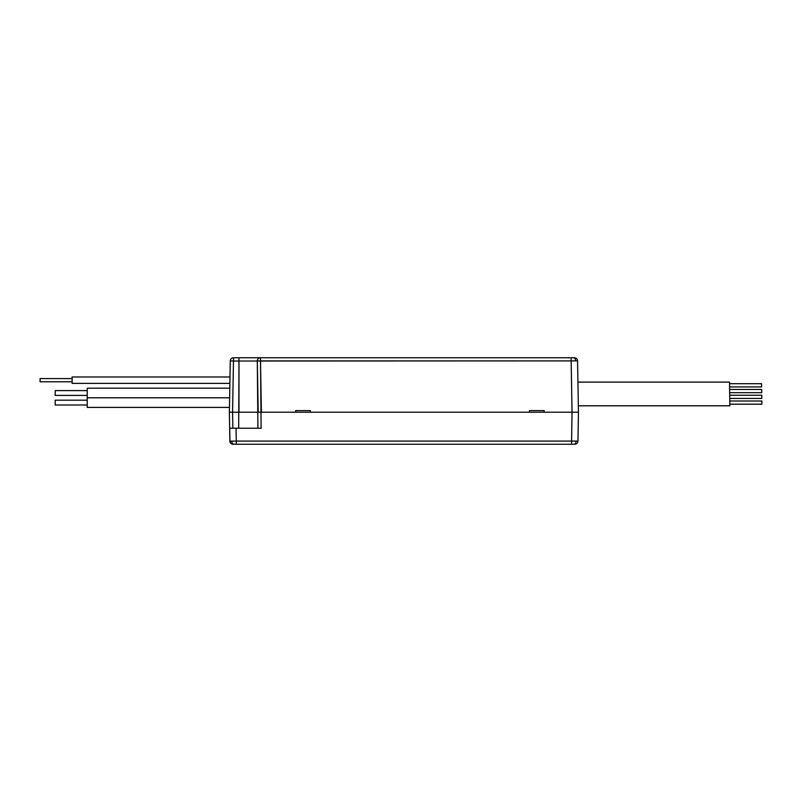 <?xml version="1.0" encoding="UTF-8"?>
<svg xmlns="http://www.w3.org/2000/svg" width="802" height="802" viewBox="0 0 802 802"><rect width="100%" height="100%" fill="white"/><g stroke="black" fill="none" stroke-linecap="round" stroke-linejoin="round"><path stroke-width="1.2" d="M257.913 428.218L257.302 361.02L233.462 361.02L232.57 412.208L229.372 412.208L230.264 360.91A3.198 3.198 0 0 1 233.462 357.762L260.5 357.762A3.198 3.198 0 0 0 257.302 361.02L233.462 361.02L232.57 412.208L238.976 412.208L229.372 412.208L229.873 441.09L229.372 412.208L572.047 412.208L571.545 444.238L573.811 444.238L233.181 444.238L236.279 444.238L236.279 441.09L577.951 441.09A3.198 3.198 0 0 1 574.753 444.238L573.811 444.238A3.198 2.266 90 0 0 576.077 441.11M231.748 441.11L236.279 441.09L236.049 428.218L229.693 428.218L229.963 441.1L231.748 441.11A3.198 2.266 90 0 0 234.014 444.238M229.853 384.188L229.783 388.188L87.238 388.188L87.238 407.406L229.452 407.406L229.372 412.208L230.264 360.91A3.198 3.198 0 0 1 233.462 357.762L260.5 357.762A3.198 3.198 0 0 0 257.302 360.97A3.198 3.198 0 0 1 260.5 357.762L574.362 357.762A3.198 3.198 0 0 1 577.56 360.91L578.453 412.208L572.047 412.208L578.453 412.208L577.951 441.09M574.934 412.208L571.726 412.208M258.194 412.208L295.667 412.208L295.667 410.604L310.394 410.604L310.394 412.208L529.45 412.208L529.45 410.604L544.187 410.604L544.187 412.208L572.047 412.208L571.154 360.91L260.5 360.91L261.392 412.208L258.194 412.208L257.302 361.02L258.194 412.208L238.976 412.208L295.667 412.208L295.667 410.604L310.394 410.604L310.394 412.208L529.45 412.208L529.45 410.604L544.187 410.604L544.187 412.208L572.047 412.208L571.154 360.91L257.302 361.02A3.198 3.198 0 0 1 260.5 357.762L571.154 357.762L571.154 360.91L575.686 360.89L571.154 360.91L571.154 357.762L574.362 357.762A3.198 3.198 0 0 1 577.56 360.91L575.686 360.89L577.56 360.91L578.453 412.208L572.047 412.208M236.049 428.218L261.121 428.218L260.5 360.91L257.302 361.02M234.174 444.238L233.071 444.238A3.198 3.198 0 0 1 229.873 441.09A3.198 3.198 0 0 0 233.071 444.238L233.071 444.238M229.963 441.1C230.194 443.015 231.267 444.057 233.181 444.238C230.625 443.456 229.542 442.413 229.943 441.1L229.873 441.09M229.683 428.218L229.943 441.1M87.238 395.396L55.208 395.396L55.208 390.594L87.238 390.594M87.238 405L55.208 405L55.208 400.198L87.238 400.198M229.923 380.178C229.843 384.94 229.843 384.94 229.923 380.178M230.264 360.91L233.462 361.02L230.264 360.91A3.198 3.198 0 0 1 233.462 357.762A3.198 3.198 0 0 0 230.264 360.91L229.984 376.98L74.797 376.98M229.372 412.208L229.452 407.406M578.011 386.584C577.911 380.88 577.911 380.88 578.011 386.584M729.87 401L761.9 401L761.9 404.198L729.87 404.198M729.77 399.396L729.87 405.802L578.342 405.802M729.77 395.236L761.8 395.236L761.8 398.444L729.77 398.444M729.67 393.632L729.77 400.038M729.67 389.471L761.699 389.471L761.699 392.679L729.67 392.679M729.569 387.867L729.67 394.273M729.569 383.707L761.599 383.707L761.599 386.915L729.569 386.915M577.931 382.103L729.569 382.103L729.569 388.509M72.13 381.782L40.1 381.782L40.1 378.584L72.13 378.584L42.767 378.584M229.873 383.386L72.13 383.386L72.13 376.98L229.984 376.98M232.57 412.208L232.851 428.218M238.695 428.218L238.976 357.762L238.976 412.208M573.42 357.762A3.198 2.266 90 0 1 575.686 360.89A3.198 2.266 90 0 0 573.42 357.762M233.462 360.97L233.462 357.762L233.462 360.97M260.5 357.762A3.198 3.198 0 0 0 257.302 360.97A3.198 3.198 0 0 1 260.5 357.762L260.5 360.91L260.5 357.762M87.238 397.802L229.623 397.802L87.238 397.802"/></g></svg>
